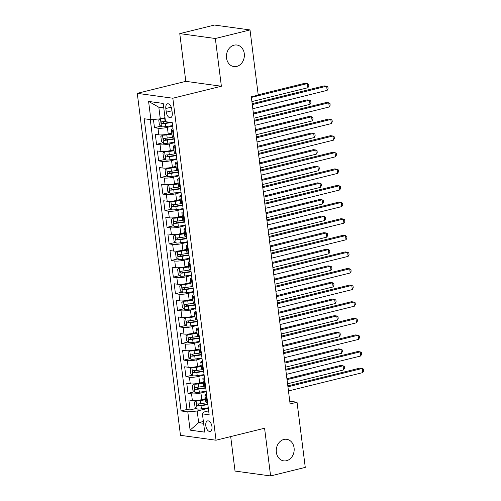 <?xml version="1.0" encoding="UTF-8"?>
<svg xmlns="http://www.w3.org/2000/svg" width="501" height="501" viewBox="0 0 501 501"><rect width="100%" height="100%" fill="white"/><g stroke="black" fill="none" stroke-linecap="round" stroke-linejoin="round"><path stroke-width="0.75" d="M283.867 439.458A10.884 8.937 -82.2 0 1 286.691 439.302A10.884 8.937 -82.2 0 1 294.187 449.591A10.884 8.937 -82.2 0 1 286.553 460.707A10.884 8.937 -82.2 0 1 283.729 460.864A10.884 8.937 -82.2 0 1 276.239 450.581A10.884 8.937 -82.2 0 1 283.867 439.458M234.061 45.178A10.884 8.937 -82.2 0 1 236.885 45.021A10.884 8.937 -82.2 0 1 244.375 55.31A10.884 8.937 -82.2 0 1 236.741 66.426A10.884 8.937 -82.2 0 1 233.923 66.583A10.884 8.937 -82.2 0 1 226.427 56.3A10.884 8.937 -82.2 0 1 234.061 45.178M211.961 426.601A5.442 2.95 -103.9 0 0 207.583 420.896A5.442 2.95 -103.9 0 0 205.811 425.756A5.442 2.95 -103.9 0 0 210.188 431.461A5.442 2.95 -103.9 0 0 211.961 426.601M230.679 436.596L235.038 471.065L270.603 475.95L305.272 467.383L297.037 402.222L289.766 401.226M137.268 93.336L180.473 435.325L216.044 440.216L172.839 98.227L137.268 93.336L185.802 81.344L221.373 86.235L215.342 38.502L179.771 33.617L185.802 81.344M179.771 33.617L214.441 25.05L250.012 29.935L215.342 38.502M153.425 119.451L154.471 127.717L160.79 126.158M171.818 133.109L168.211 133.999A6.801 1.209 172.8 0 1 158.817 134.844L155.31 134.362L156.562 144.319L162.888 142.76M173.916 149.711L170.302 150.601A6.801 1.209 -7.2 0 1 160.915 151.446L157.402 150.964L158.66 160.921L164.986 159.362M176.014 166.313L172.4 167.202A6.801 1.209 -7.2 0 1 163.013 168.048L159.5 167.566L160.758 177.523L167.083 175.964M178.112 182.915L174.498 183.804A6.801 1.209 -7.2 0 1 165.105 184.65L161.598 184.168L162.856 194.125L169.181 192.566M180.21 199.511L176.596 200.406A6.801 1.209 -7.2 0 1 167.202 201.245L163.695 200.763L164.954 210.727L171.279 209.161M182.308 216.113L178.694 217.008A6.801 1.209 -7.2 0 1 169.3 217.847L165.793 217.365L167.052 227.329L173.377 225.763M184.406 232.715L180.792 233.61A6.801 1.209 -7.2 0 1 171.398 234.449L167.891 233.967L169.15 243.931L175.475 242.365M186.504 249.316L182.89 250.212A6.801 1.209 -7.2 0 1 173.496 251.051L169.989 250.569L171.248 260.533L177.567 258.967M188.595 265.918L184.988 266.814A6.801 1.209 -7.2 0 1 175.594 267.653L172.087 267.171L173.346 277.134L179.665 275.569M190.693 282.52L187.086 283.416A6.801 1.209 -7.2 0 1 177.692 284.255L174.185 283.773L175.438 293.736L181.763 292.171M192.791 299.122L189.178 300.011A6.801 1.209 -7.2 0 1 179.79 300.857L176.277 300.375L177.536 310.338L183.861 308.773M194.889 315.724L191.276 316.613A6.801 1.209 -7.2 0 1 181.888 317.459L178.375 316.976L179.634 326.934L185.959 325.374M196.987 332.326L193.373 333.215A6.801 1.209 -7.2 0 1 183.98 334.061L180.473 333.578L181.731 343.536L188.057 341.976M199.085 348.928L195.471 349.817A6.801 1.209 -7.2 0 1 186.078 350.662L182.571 350.18L183.829 360.138L190.155 358.578M201.183 365.53L197.569 366.419A6.801 1.209 -7.2 0 1 188.176 367.264L184.669 366.782L185.927 376.739L192.252 375.18M203.281 382.131L199.667 383.021A6.801 1.209 -7.2 0 1 190.274 383.866L186.767 383.384L188.025 393.341L194.35 391.782M250.012 29.935L258.24 95.096L251.308 96.812L290.104 403.938L297.037 402.222M165.825 108.517L166.288 112.174A5.273 2.862 -103.9 0 0 170.534 117.697A5.273 2.862 -103.9 0 0 172.25 112.988L171.787 109.337A5.273 2.862 -103.9 0 0 167.541 103.813A5.273 2.862 -103.9 0 0 165.825 108.517L171.254 107.176M208.648 410.851L204.12 411.972L202.417 413.87L209.149 414.797L172.238 122.613L165.505 121.687L163.201 103.425L148.59 101.421L150.895 119.683L144.163 118.756L181.074 410.939L187.806 411.866L197.2 411.02L198.665 422.644L203.613 423.32M202.417 413.87L204.727 432.131L190.111 430.127L187.806 411.866M206.224 391.669L200.926 392.984A6.801 1.209 172.8 0 1 191.532 393.824L188.025 393.341M205.379 398.727L201.765 399.623L200.926 392.984M204.126 375.067L198.828 376.383A6.801 1.209 172.8 0 1 189.434 377.222L185.927 376.739M202.035 358.472L196.73 359.781A6.801 1.209 172.8 0 1 187.336 360.62L183.829 360.138M199.937 341.87L194.632 343.179A6.801 1.209 172.8 0 1 185.238 344.018L181.731 343.536M197.839 325.268L192.534 326.577A6.801 1.209 172.8 0 1 183.147 327.416L179.634 326.934M195.741 308.666L190.436 309.975A6.801 1.209 172.8 0 1 181.049 310.82L177.536 310.338M193.643 292.064L188.338 293.373A6.801 1.209 172.8 0 1 178.951 294.219L175.438 293.736M191.545 275.462L186.247 276.771A6.801 1.209 172.8 0 1 176.853 277.617L173.346 277.134M189.447 258.86L184.149 260.169A6.801 1.209 172.8 0 1 174.755 261.015L171.248 260.533M187.349 242.259L182.051 243.567A6.801 1.209 172.8 0 1 172.657 244.413L169.15 243.931M185.251 225.657L179.953 226.966A6.801 1.209 172.8 0 1 170.559 227.811L167.052 227.329M183.159 209.055L177.855 210.37A6.801 1.209 172.8 0 1 168.461 211.209L164.954 210.727M181.061 192.453L175.757 193.768A6.801 1.209 172.8 0 1 166.363 194.607L162.856 194.125M178.963 175.851L173.659 177.166A6.801 1.209 172.8 0 1 164.272 178.005L160.758 177.523M176.866 159.255L171.561 160.564A6.801 1.209 172.8 0 1 162.174 161.403L158.66 160.921M174.768 142.653L169.463 143.962A6.801 1.209 172.8 0 1 160.076 144.802L156.562 144.319M172.67 126.052L167.372 127.36A6.801 1.209 172.8 0 1 157.978 128.2L154.471 127.717M150.275 119.595L186.898 409.499L190.123 409.943L196.442 408.378M201.765 399.623A6.801 1.209 -7.2 0 1 192.371 400.462L188.864 399.98L190.123 409.943M174.047 136.936L173.427 136.848A6.801 1.209 172.8 0 1 172.225 136.335L171.386 129.69A6.801 1.209 172.8 0 1 173.002 128.676M173.208 130.298L172.588 130.21A6.801 1.209 172.8 0 1 171.386 129.69M175.306 146.899L174.686 146.812A6.801 1.209 172.8 0 1 173.484 146.292A6.801 1.209 172.8 0 1 175.1 145.277M173.484 146.292L174.323 152.937A6.801 1.209 -7.2 0 0 175.525 153.45L176.145 153.538M177.404 163.495L176.784 163.414A6.801 1.209 172.8 0 1 175.582 162.894A6.801 1.209 172.8 0 1 177.197 161.879M175.582 162.894L176.421 169.532A6.801 1.209 -7.2 0 0 177.623 170.052L178.243 170.14M179.496 180.097L178.882 180.016A6.801 1.209 172.8 0 1 177.68 179.496A6.801 1.209 172.8 0 1 179.295 178.481M177.68 179.496L178.519 186.134A6.801 1.209 -7.2 0 0 179.721 186.654L180.335 186.741M181.594 196.699L180.98 196.617A6.801 1.209 172.8 0 1 179.778 196.098A6.801 1.209 172.8 0 1 181.393 195.083M179.778 196.098L180.617 202.736A6.801 1.209 -7.2 0 0 181.819 203.256L182.433 203.343M183.692 213.301L183.078 213.219A6.801 1.209 172.8 0 1 181.876 212.7A6.801 1.209 172.8 0 1 183.491 211.685M181.876 212.7L182.715 219.338A6.801 1.209 -7.2 0 0 183.917 219.858L184.531 219.945M185.79 229.903L185.17 229.821A6.801 1.209 172.8 0 1 183.973 229.301A6.801 1.209 172.8 0 1 185.583 228.287M183.973 229.301L184.813 235.94A6.801 1.209 -7.2 0 0 186.009 236.459L186.629 236.541M187.888 246.505L187.268 246.417A6.801 1.209 172.8 0 1 186.071 245.903A6.801 1.209 172.8 0 1 187.681 244.889M186.071 245.903L186.911 252.542A6.801 1.209 -7.2 0 0 188.107 253.061L188.727 253.143M189.985 263.106L189.365 263.019A6.801 1.209 172.8 0 1 188.169 262.505A6.801 1.209 172.8 0 1 189.779 261.491M188.169 262.505L189.002 269.143A6.801 1.209 -7.2 0 0 190.205 269.663L190.825 269.745M192.083 279.708L191.463 279.621A6.801 1.209 172.8 0 1 190.261 279.107A6.801 1.209 172.8 0 1 191.877 278.093M190.261 279.107L191.1 285.745A6.801 1.209 -7.2 0 0 192.303 286.265L192.923 286.347M194.181 296.31L193.561 296.223A6.801 1.209 172.8 0 1 192.359 295.703A6.801 1.209 172.8 0 1 193.975 294.694M192.359 295.703L193.198 302.347A6.801 1.209 -7.2 0 0 194.401 302.867L195.021 302.948M196.279 312.912L195.659 312.824A6.801 1.209 172.8 0 1 194.457 312.305A6.801 1.209 172.8 0 1 196.073 311.296M194.457 312.305L195.296 318.949A6.801 1.209 -7.2 0 0 196.498 319.463L197.118 319.55M198.371 329.514L197.757 329.426A6.801 1.209 172.8 0 1 196.555 328.906A6.801 1.209 172.8 0 1 198.171 327.892M196.555 328.906L197.394 335.551A6.801 1.209 -7.2 0 0 198.596 336.065L199.21 336.152M200.469 346.116L199.855 346.028A6.801 1.209 172.8 0 1 198.653 345.508A6.801 1.209 172.8 0 1 200.268 344.494M198.653 345.508L199.492 352.153A6.801 1.209 -7.2 0 0 200.694 352.666L201.308 352.754M202.567 362.711L201.953 362.63A6.801 1.209 172.8 0 1 200.751 362.11A6.801 1.209 172.8 0 1 202.366 361.096M200.751 362.11L201.59 368.749A6.801 1.209 -7.2 0 0 202.792 369.268L203.406 369.356M204.665 379.313L204.045 379.232A6.801 1.209 172.8 0 1 202.849 378.712A6.801 1.209 172.8 0 1 204.458 377.698M202.849 378.712L203.688 385.35A6.801 1.209 -7.2 0 0 204.884 385.87L205.504 385.958M206.763 395.915L206.143 395.834A6.801 1.209 172.8 0 1 204.947 395.314A6.801 1.209 172.8 0 1 206.556 394.3M204.947 395.314L205.786 401.952A6.801 1.209 -7.2 0 0 206.982 402.472L207.602 402.56M163.764 107.897L158.817 107.22L160.289 118.837L150.895 119.683M164.998 117.672L160.289 118.837M270.603 475.95L264.578 428.223L216.044 440.216M221.373 86.235L172.839 98.227M203.381 421.479L198.665 422.644L190.111 430.127M208.322 408.271L197.2 411.02M186.898 409.499L181.074 410.939M158.817 107.22L148.59 101.421M252.291 104.59L326.627 86.216L327.153 90.368L252.811 108.736M252.178 103.694L324.222 85.89L326.627 86.216L327.867 86.917L328.074 88.577L327.153 90.368M160.026 118.862L158.748 119.902L159.381 124.881L161.51 126.803A4.503 0.802 -7.2 0 0 165.762 126.609L172.613 125.601M163.42 118.067A2.298 0.407 -7.2 0 0 164.409 117.96L165.023 117.867M161.403 118.562A4.503 0.802 -7.2 0 0 164.716 118.311L165.073 118.261M251.909 101.571L307.927 87.725L307.401 83.573L304.996 83.247L258.203 94.808M165.474 121.411L165.111 121.467A4.503 0.802 172.8 0 1 161.754 121.718C160.871 122.332 160.953 122.995 162.005 123.709A4.503 0.802 -7.2 0 0 165.361 123.459L171.636 122.532M170.24 122.338L165.054 123.102A2.298 0.407 172.8 0 1 164.002 123.215L162.944 122.138M307.927 87.725L308.848 85.934L308.641 84.274L307.401 83.573L251.383 97.419M254.389 121.192L328.725 102.818L329.251 106.97L254.909 125.338M254.276 120.296L326.32 102.486L328.725 102.818L329.965 103.519L330.172 105.179L329.251 106.97M256.487 137.794L330.823 119.42L331.349 123.572L257.007 141.94M256.368 136.892L328.418 119.088L330.823 119.42L332.063 120.121L332.269 121.781L331.349 123.572M258.579 154.389L332.921 136.021L333.447 140.174L259.105 158.541M258.466 153.494L330.516 135.69L332.921 136.021L334.161 136.723L334.367 138.382L333.447 140.174M260.677 170.991L335.019 152.623L335.538 156.775L261.203 175.143M260.564 170.096L332.614 152.291L335.019 152.623L336.259 153.325L336.465 154.984L335.538 156.775M164.153 134.713L162.562 135.107L160.846 136.504L161.479 141.482L163.608 143.405A4.503 0.802 -7.2 0 0 167.86 143.211L174.711 142.203M164.485 134.675A2.298 0.407 -7.2 0 0 166.507 134.556L171.899 133.761M162.562 135.107A4.503 0.802 -7.2 0 0 166.814 134.913L171.949 134.155M254.007 118.173L310.025 104.327L309.499 100.175L307.094 99.849L253.368 113.126M174.06 137.055L167.209 138.069A4.503 0.802 172.8 0 1 163.852 138.32C162.969 138.934 163.05 139.597 164.103 140.311A4.503 0.802 -7.2 0 0 167.459 140.061L174.31 139.046M174.26 138.658L167.152 139.704A2.298 0.407 172.8 0 1 166.094 139.817L165.042 138.739M310.025 104.327L310.946 102.536L310.739 100.876L309.499 100.175L253.481 114.021M166.251 151.315L164.66 151.709L162.944 153.106L163.57 158.084L165.706 160.007A4.503 0.802 -7.2 0 0 169.958 159.813L176.809 158.804M166.582 151.277A2.298 0.407 -7.2 0 0 168.599 151.158L173.997 150.363M164.66 151.709A4.503 0.802 -7.2 0 0 168.906 151.515L174.047 150.757M256.105 134.769L312.123 120.929L311.597 116.777L309.192 116.451L255.466 129.728M176.158 153.657L169.307 154.665A4.503 0.802 172.8 0 1 165.95 154.922C165.061 155.535 165.148 156.199 166.2 156.913A4.503 0.802 -7.2 0 0 169.557 156.663L176.408 155.648M176.358 155.254L169.25 156.306A2.298 0.407 172.8 0 1 168.192 156.418L167.14 155.341M312.123 120.929L313.044 119.138L312.837 117.478L311.597 116.777L255.579 130.623M168.349 167.916L166.752 168.311L165.042 169.707L165.668 174.686L167.804 176.609A4.503 0.802 -7.2 0 0 172.056 176.415L178.907 175.406M168.674 167.873A2.298 0.407 -7.2 0 0 170.697 167.76L176.095 166.965M166.752 168.311A4.503 0.802 -7.2 0 0 171.004 168.117L176.145 167.353M258.203 151.371L314.215 137.531L313.695 133.379L311.29 133.047L257.564 146.33M178.256 170.259L171.405 171.267A4.503 0.802 172.8 0 1 168.042 171.517C167.159 172.137 167.246 172.801 168.298 173.515A4.503 0.802 -7.2 0 0 171.655 173.265L178.506 172.25M178.456 171.856L171.348 172.908A2.298 0.407 172.8 0 1 170.29 173.02L169.238 171.943M314.215 137.531L315.142 135.74L314.935 134.08L313.695 133.379L257.677 147.225M170.446 184.518L168.85 184.913L167.14 186.309L167.766 191.288L169.902 193.211A4.503 0.802 -7.2 0 0 174.154 193.017L181.005 192.002M170.772 184.474A2.298 0.407 -7.2 0 0 172.795 184.362L178.193 183.566M168.85 184.913A4.503 0.802 -7.2 0 0 173.102 184.719L178.243 183.955M260.295 167.973L316.313 154.133L315.793 149.981L313.388 149.649L259.662 162.925M180.354 186.86L173.503 187.869A4.503 0.802 172.8 0 1 170.14 188.119C169.257 188.739 169.344 189.403 170.396 190.111A4.503 0.802 -7.2 0 0 173.753 189.86L180.604 188.852M180.554 188.457L173.446 189.51A2.298 0.407 172.8 0 1 172.388 189.622L171.336 188.545M316.313 154.133L317.239 152.342L317.027 150.682L315.793 149.981L259.775 163.827M262.774 187.593L337.117 169.225L337.636 173.377L263.301 191.745M262.662 186.698L334.712 168.893L337.117 169.225L338.35 169.927L338.563 171.586L337.636 173.377M172.544 201.12L170.947 201.515L169.238 202.905L169.864 207.89L172 209.813A4.503 0.802 -7.2 0 0 176.252 209.618L183.097 208.604M172.87 201.076A2.298 0.407 -7.2 0 0 174.893 200.964L180.291 200.168M170.947 201.515A4.503 0.802 -7.2 0 0 175.2 201.321L180.341 200.557M262.392 184.575L318.411 170.735L317.885 166.582L315.486 166.251L261.754 179.527M182.452 203.462L175.6 204.471A4.503 0.802 172.8 0 1 172.238 204.721C171.355 205.341 171.436 206.005 172.488 206.713A4.503 0.802 -7.2 0 0 175.851 206.462L182.702 205.454M182.652 205.059L175.544 206.111A2.298 0.407 172.8 0 1 174.486 206.224L173.434 205.141M318.411 170.735L319.337 168.943L319.124 167.284L317.885 166.582L261.873 180.423M264.872 204.195L339.208 185.827L339.734 189.979L265.398 208.347M264.76 203.3L336.81 185.495L339.208 185.827L340.448 186.529L340.661 188.188L339.734 189.979M174.642 217.722L173.045 218.11L171.329 219.507L171.962 224.492L174.097 226.414A4.503 0.802 -7.2 0 0 178.343 226.22L185.195 225.206M174.968 217.678A2.298 0.407 -7.2 0 0 176.991 217.566L182.389 216.77M173.045 218.11A4.503 0.802 -7.2 0 0 177.298 217.916L182.439 217.158M264.49 201.177L320.508 187.336L319.982 183.184L317.584 182.852L263.852 196.129M184.55 220.064L177.698 221.073A4.503 0.802 172.8 0 1 174.335 221.323C173.452 221.943 173.534 222.607 174.586 223.314A4.503 0.802 -7.2 0 0 177.949 223.064L184.8 222.056M184.75 221.661L177.642 222.713A2.298 0.407 172.8 0 1 176.584 222.826L175.532 221.743M320.508 187.336L321.435 185.545L321.222 183.886L319.982 183.184L263.964 197.025M266.97 220.797L341.306 202.429L341.832 206.575L267.496 224.949M266.858 219.901L338.908 202.097L341.306 202.429L342.546 203.13L342.759 204.79L341.832 206.575M176.74 234.318L175.143 234.712L173.427 236.109L174.06 241.094L176.189 243.016A4.503 0.802 -7.2 0 0 180.441 242.822L187.293 241.808M177.066 234.28A2.298 0.407 -7.2 0 0 179.089 234.167L184.487 233.372M175.143 234.712A4.503 0.802 -7.2 0 0 179.396 234.518L184.537 233.76M266.588 217.778L322.606 203.938L322.08 199.786L319.676 199.454L265.95 212.731M186.641 236.66L179.796 237.674A4.503 0.802 172.8 0 1 176.433 237.925C175.55 238.545 175.632 239.209 176.684 239.916A4.503 0.802 -7.2 0 0 180.047 239.666L186.898 238.658M186.848 238.263L179.74 239.315A2.298 0.407 172.8 0 1 178.682 239.428L177.623 238.344M322.606 203.938L323.533 202.147L323.32 200.488L322.08 199.786L266.062 213.626M269.068 237.399L343.404 219.031L343.93 223.177L269.594 241.551M268.956 236.503L341.006 218.699L343.404 219.031L344.644 219.726L344.857 221.392L343.93 223.177M178.838 250.92L177.241 251.314L175.525 252.711L176.158 257.689L178.287 259.618A4.503 0.802 -7.2 0 0 182.539 259.424L189.391 258.41M179.164 250.882A2.298 0.407 -7.2 0 0 181.187 250.769L186.585 249.974M177.241 251.314A4.503 0.802 -7.2 0 0 181.494 251.12L186.635 250.362M268.686 234.38L324.704 220.534L324.178 216.388L321.774 216.056L268.048 229.333M188.739 253.262L181.888 254.276A4.503 0.802 172.8 0 1 178.531 254.527C177.648 255.147 177.73 255.811 178.782 256.518A4.503 0.802 -7.2 0 0 182.145 256.268L188.996 255.253M188.946 254.865L181.838 255.917A2.298 0.407 172.8 0 1 180.78 256.024L179.721 254.946M324.704 220.534L325.625 218.749L325.418 217.09L324.178 216.388L268.16 230.228M271.166 254.001L345.502 235.633L346.028 239.779L271.686 258.153M271.054 253.105L343.097 235.301L345.502 235.633L346.742 236.328L346.949 237.988L346.028 239.779M180.93 267.521L179.339 267.916L177.623 269.313L178.256 274.291L180.385 276.22A4.503 0.802 -7.2 0 0 184.637 276.026L191.488 275.011M181.262 267.484A2.298 0.407 -7.2 0 0 183.285 267.371L188.683 266.57M179.339 267.916A4.503 0.802 -7.2 0 0 183.591 267.722L188.733 266.964M270.784 250.982L326.802 237.136L326.276 232.99L323.871 232.658L270.145 245.935M190.837 269.864L183.986 270.878A4.503 0.802 172.8 0 1 180.629 271.129C179.746 271.749 179.828 272.412 180.88 273.12A4.503 0.802 -7.2 0 0 184.236 272.87L191.088 271.855M191.044 271.467L183.93 272.519A2.298 0.407 172.8 0 1 182.878 272.625L181.819 271.548M326.802 237.136L327.723 235.351L327.516 233.691L326.276 232.99L270.258 246.83M273.264 270.603L347.6 252.228L348.126 256.38L273.784 274.755M273.151 269.707L345.195 251.903L347.6 252.228L348.84 252.93L349.047 254.589L348.126 256.38M183.028 284.123L181.437 284.518L179.721 285.914L180.347 290.893L182.483 292.822A4.503 0.802 -7.2 0 0 186.735 292.628L193.586 291.613M183.36 284.086A2.298 0.407 -7.2 0 0 185.383 283.973L190.775 283.171M181.437 284.518A4.503 0.802 -7.2 0 0 185.689 284.324L190.825 283.566M272.882 267.584L328.9 253.738L328.374 249.592L325.969 249.26L272.243 262.537M192.935 286.466L186.084 287.48A4.503 0.802 172.8 0 1 182.727 287.731C181.844 288.344 181.926 289.014 182.978 289.722A4.503 0.802 -7.2 0 0 186.334 289.472L193.186 288.457M193.135 288.069L186.028 289.115A2.298 0.407 172.8 0 1 184.969 289.227L183.917 288.15M328.9 253.738L329.821 251.953L329.614 250.287L328.374 249.592L272.356 263.432M275.362 287.205L349.698 268.83L350.224 272.982L275.882 291.35M275.243 286.309L347.293 268.505L349.698 268.83L350.938 269.532L351.145 271.191L350.224 272.982M185.126 300.725L183.535 301.12L181.819 302.516L182.445 307.495L184.581 309.418A4.503 0.802 -7.2 0 0 188.833 309.23L195.684 308.215M185.458 300.688A2.298 0.407 -7.2 0 0 187.474 300.575L192.872 299.773M183.535 301.12A4.503 0.802 -7.2 0 0 187.781 300.926L192.923 300.168M274.98 284.186L330.998 270.34L330.472 266.194L328.067 265.862L274.341 279.138M195.033 303.067L188.182 304.082A4.503 0.802 172.8 0 1 184.825 304.332C183.936 304.946 184.024 305.61 185.076 306.324A4.503 0.802 -7.2 0 0 188.432 306.073L195.284 305.059M195.233 304.671L188.125 305.716A2.298 0.407 172.8 0 1 187.067 305.829L186.015 304.752M330.998 270.34L331.919 268.549L331.712 266.889L330.472 266.194L274.454 280.034M277.454 303.806L351.796 285.432L352.322 289.584L277.98 307.952M277.341 302.911L349.391 285.107L351.796 285.432L353.036 286.134L353.243 287.793L352.322 289.584M187.224 317.327L185.627 317.722L183.917 319.118L184.543 324.097L186.679 326.019A4.503 0.802 -7.2 0 0 190.931 325.825L197.782 324.817M187.549 317.29A2.298 0.407 -7.2 0 0 189.572 317.177L194.97 316.375M185.627 317.722A4.503 0.802 -7.2 0 0 189.879 317.528L195.021 316.77M277.078 300.788L333.09 286.941L332.57 282.789L330.165 282.464L276.439 295.74M197.131 319.669L190.28 320.684A4.503 0.802 172.8 0 1 186.917 320.934C186.034 321.548 186.121 322.212 187.174 322.926A4.503 0.802 -7.2 0 0 190.53 322.675L197.381 321.661M197.331 321.273L190.223 322.318A2.298 0.407 172.8 0 1 189.165 322.431L188.113 321.354M333.09 286.941L334.017 285.15L333.81 283.491L332.57 282.789L276.552 296.636M189.322 333.929L187.725 334.324L186.015 335.72L186.641 340.699L188.777 342.621A4.503 0.802 -7.2 0 0 193.029 342.427L199.88 341.419M189.647 333.891A2.298 0.407 -7.2 0 0 191.67 333.772L197.068 332.977M187.725 334.324A4.503 0.802 -7.2 0 0 191.977 334.129L197.118 333.372M279.17 317.39L335.188 303.543L334.668 299.391L332.263 299.066L278.537 312.342M199.229 336.271L192.378 337.286A4.503 0.802 172.8 0 1 189.015 337.536C188.132 338.15 188.219 338.814 189.272 339.528A4.503 0.802 -7.2 0 0 192.628 339.277L199.479 338.263M199.429 337.874L192.321 338.92A2.298 0.407 172.8 0 1 191.263 339.033L190.211 337.956M335.188 303.543L336.115 301.752L335.902 300.093L334.668 299.391L278.65 313.238M191.42 350.531L189.823 350.925L188.113 352.322L188.739 357.301L190.875 359.223A4.503 0.802 -7.2 0 0 195.127 359.029L201.972 358.021M191.745 350.493A2.298 0.407 -7.2 0 0 193.768 350.374L199.166 349.579M189.823 350.925A4.503 0.802 -7.2 0 0 194.075 350.731L199.216 349.974M281.268 333.985L337.286 320.145L336.76 315.993L334.361 315.668L280.629 328.944M201.327 352.873L194.476 353.881A4.503 0.802 172.8 0 1 191.113 354.138C190.23 354.752 190.311 355.416 191.363 356.13A4.503 0.802 -7.2 0 0 194.726 355.879L201.577 354.865M201.527 354.47L194.419 355.522A2.298 0.407 172.8 0 1 193.361 355.635L192.309 354.558M337.286 320.145L338.213 318.354L338 316.695L336.76 315.993L280.748 329.84M279.552 320.408L353.894 302.034L354.414 306.186L280.078 324.554M279.439 319.513L351.489 301.702L353.894 302.034L355.134 302.736L355.341 304.395L354.414 306.186M281.65 337.01L355.992 318.636L356.512 322.788L282.176 341.156M281.537 336.108L353.587 318.304L355.992 318.636L357.226 319.337L357.438 320.997L356.512 322.788M283.748 353.606L358.083 335.238L358.61 339.39L284.274 357.758M283.635 352.71L355.685 334.906L358.083 335.238L359.323 335.939L359.536 337.599L358.61 339.39M193.518 367.133L191.921 367.527L190.205 368.924L190.837 373.903L192.973 375.825A4.503 0.802 -7.2 0 0 197.219 375.631L204.07 374.623M193.843 367.089A2.298 0.407 -7.2 0 0 195.866 366.976L201.264 366.181M191.921 367.527A4.503 0.802 -7.2 0 0 196.173 367.333L201.314 366.569M283.366 350.587L339.384 336.747L338.858 332.595L336.459 332.263L282.727 345.546M203.425 369.475L196.574 370.483A4.503 0.802 172.8 0 1 193.211 370.734C192.328 371.354 192.409 372.018 193.461 372.731A4.503 0.802 -7.2 0 0 196.824 372.481L203.675 371.466M203.625 371.072L196.517 372.124A2.298 0.407 172.8 0 1 195.459 372.237L194.407 371.16M339.384 336.747L340.311 334.956L340.098 333.297L338.858 332.595L282.84 346.442M285.846 370.208L360.181 351.84L360.707 355.992L286.372 374.36M285.733 369.312L357.783 351.508L360.181 351.84L361.421 352.541L361.634 354.201L360.707 355.992M195.615 383.735L194.019 384.129L192.303 385.526L192.935 390.504L195.064 392.427A4.503 0.802 -7.2 0 0 199.317 392.233L206.168 391.218M195.941 383.691A2.298 0.407 -7.2 0 0 197.964 383.578L203.362 382.783M194.019 384.129A4.503 0.802 -7.2 0 0 198.271 383.935L203.412 383.171M285.464 367.189L341.482 353.349L340.956 349.197L338.551 348.865L284.825 362.142M205.516 386.077L198.672 387.085A4.503 0.802 172.8 0 1 195.309 387.336C194.426 387.956 194.507 388.619 195.559 389.327A4.503 0.802 -7.2 0 0 198.922 389.077L205.773 388.068M205.723 387.674L198.615 388.726A2.298 0.407 172.8 0 1 197.557 388.839L196.498 387.761M341.482 353.349L342.408 351.558L342.196 349.898L340.956 349.197L284.937 363.043M287.943 386.81L362.279 368.442L362.805 372.594L288.47 390.962M287.831 385.914L359.881 368.11L362.279 368.442L363.519 369.143L363.732 370.803L362.805 372.594M197.713 400.337L196.116 400.731L194.401 402.121L195.033 407.106L197.162 409.029A4.503 0.802 -7.2 0 0 201.415 408.835L208.266 407.82M198.039 400.293A2.298 0.407 -7.2 0 0 200.062 400.18L205.46 399.385M196.116 400.731A4.503 0.802 -7.2 0 0 200.369 400.537L205.51 399.773M287.561 383.791L343.58 369.951L343.053 365.799L340.649 365.467L286.923 378.743M207.614 402.679L200.763 403.687A4.503 0.802 172.8 0 1 197.407 403.938C196.524 404.558 196.605 405.221 197.657 405.929A4.503 0.802 -7.2 0 0 201.02 405.678L207.871 404.67M207.821 404.276L200.713 405.328A2.298 0.407 172.8 0 1 199.655 405.441L198.596 404.357M343.58 369.951L344.5 368.16L344.293 366.5L343.053 365.799L287.035 379.639M199.667 383.021L198.828 376.383M197.569 366.419L196.73 359.781M195.471 349.817L194.632 343.179M193.373 333.215L192.534 326.577M191.276 316.613L190.436 309.975M189.178 300.011L188.338 293.373M187.086 283.416L186.247 276.771M184.988 266.814L184.149 260.169M182.89 250.212L182.051 243.567M180.792 233.61L179.953 226.966M178.694 217.008L177.855 210.37M176.596 200.406L175.757 193.768M174.498 183.804L173.659 177.166M172.4 167.202L171.561 160.564M170.302 150.601L169.463 143.962M168.211 133.999L167.372 127.36M158.817 134.844L157.978 128.2M192.371 400.462L191.532 393.824M190.274 383.866L189.434 377.222M188.176 367.264L187.336 360.62M186.078 350.662L185.238 344.018M183.98 334.061L183.147 327.416M181.888 317.459L181.049 310.82M179.79 300.857L178.951 294.219M177.692 284.255L176.853 277.617M175.594 267.653L174.755 261.015M173.496 251.051L172.657 244.413M171.398 234.449L170.559 227.811M169.3 217.847L168.461 211.209M167.202 201.245L166.363 194.607M165.105 184.65L164.272 178.005M163.013 168.048L162.174 161.403M160.915 151.446L160.076 144.802M173.427 136.848L172.588 130.21M175.525 153.45L174.686 146.812M177.623 170.052L176.784 163.414M179.721 186.654L178.882 180.016M181.819 203.256L180.98 196.617M183.917 219.858L183.078 213.219M186.009 236.459L185.17 229.821M188.107 253.061L187.268 246.417M190.205 269.663L189.365 263.019M192.303 286.265L191.463 279.621M194.401 302.867L193.561 296.223M196.498 319.463L195.659 312.824M198.596 336.065L197.757 329.426M200.694 352.666L199.855 346.028M202.792 369.268L201.953 362.63M204.884 385.87L204.045 379.232M206.982 402.472L206.143 395.834M171.968 110.765L166.288 112.174M160.452 118.8L161.46 126.759M165.361 123.459L165.762 126.609M164.716 118.311L165.111 121.467M164.002 123.215L162.005 123.709M162.518 135.138L163.551 143.361M167.459 140.061L167.86 143.211M166.814 134.913L167.209 138.069M166.094 139.817L164.103 140.311M164.616 151.74L165.649 159.963M169.557 156.663L169.958 159.813M168.906 151.515L169.307 154.665M168.192 156.418L166.2 156.913M166.708 168.342L167.747 176.565M171.655 173.265L172.056 176.415M171.004 168.117L171.405 171.267M170.29 173.02L168.298 173.515M168.806 184.944L169.845 193.161M173.753 189.86L174.154 193.017M173.102 184.719L173.503 187.869M172.388 189.622L170.396 190.111M170.904 201.546L171.943 209.762M175.851 206.462L176.252 209.618M175.2 201.321L175.6 204.471M174.486 206.224L172.488 206.713M173.002 218.148L174.041 226.364M177.949 223.064L178.343 226.22M177.298 217.916L177.698 221.073M176.584 222.826L174.586 223.314M175.1 234.75L176.139 242.966M180.047 239.666L180.441 242.822M179.396 234.518L179.796 237.674M178.682 239.428L176.684 239.916M177.197 251.352L178.237 259.568M182.145 256.268L182.539 259.424M181.494 251.12L181.888 254.276M180.78 256.024L178.782 256.518M179.295 267.954L180.335 276.17M184.236 272.87L184.637 276.026M183.591 267.722L183.986 270.878M182.878 272.625L180.88 273.12M181.393 284.555L182.427 292.772M186.334 289.472L186.735 292.628M185.689 284.324L186.084 287.48M184.969 289.227L182.978 289.722M183.491 301.157L184.525 309.374M188.432 306.073L188.833 309.23M187.781 300.926L188.182 304.082M187.067 305.829L185.076 306.324M185.583 317.759L186.623 325.976M190.53 322.675L190.931 325.825M189.879 317.528L190.28 320.684M189.165 322.431L187.174 322.926M187.681 334.355L188.72 342.578M192.628 339.277L193.029 342.427M191.977 334.129L192.378 337.286M191.263 339.033L189.272 339.528M189.779 350.957L190.818 359.179M194.726 355.879L195.127 359.029M194.075 350.731L194.476 353.881M193.361 355.635L191.363 356.13M191.877 367.559L192.916 375.781M196.824 372.481L197.219 375.631M196.173 367.333L196.574 370.483M195.459 372.237L193.461 372.731M193.975 384.161L195.014 392.377M198.922 389.077L199.317 392.233M198.271 383.935L198.672 387.085M197.557 388.839L195.559 389.327M196.073 400.762L197.112 408.979M201.02 405.678L201.415 408.835M200.369 400.537L200.763 403.687M199.655 405.441L197.657 405.929"/></g></svg>
